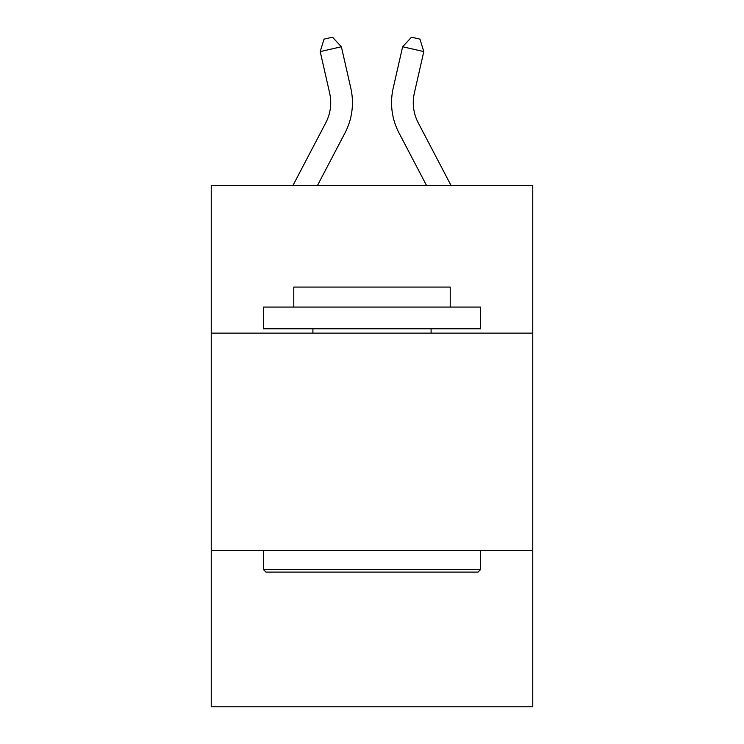 <?xml version="1.0" encoding="UTF-8"?>
<svg xmlns="http://www.w3.org/2000/svg" width="744" height="744" viewBox="0 0 744 744"><rect width="100%" height="100%" fill="white"/><g stroke="black" fill="none" stroke-linecap="round" stroke-linejoin="round"><path stroke-width="1.12" d="M211.231 333.126L532.769 333.126L532.769 185.395L211.231 185.395L211.231 706.8L532.769 706.8L532.769 550.374L211.231 550.374M532.769 550.374L532.769 333.126M292.987 185.395L325.76 122.825A43.45 43.45 0 0 0 329.639 93.009L320.199 51.596L324.04 39.134L332.512 37.2L341.375 46.77L350.815 88.183A65.174 65.174 0 0 1 345.002 132.906L317.511 185.395M451.013 185.395L418.24 122.825A43.45 43.45 0 0 1 414.362 93.009L423.801 51.596L402.625 46.77L393.185 88.183A65.174 65.174 0 0 0 398.998 132.906L426.489 185.395M265.98 572.108L263.376 569.495L480.624 569.495L478.02 572.108L265.98 572.108M480.624 307.058L480.624 328.783L263.376 328.783L263.376 307.058L480.624 307.058M293.787 307.058L293.787 287.072L450.213 287.072L450.213 307.058M480.624 550.374L480.624 569.495M263.376 550.374L263.376 569.495M431.092 328.783L431.092 333.126M312.908 328.783L312.908 333.126M325.76 122.825A43.45 43.45 0 0 0 329.639 93.009A43.45 43.45 0 0 1 325.76 122.825A43.45 43.45 0 0 0 329.639 93.009A43.45 43.45 0 0 1 325.76 122.825A43.45 43.45 0 0 0 329.639 93.009A43.45 43.45 0 0 1 325.76 122.825A43.45 43.45 0 0 0 329.639 93.009A43.45 43.45 0 0 1 325.76 122.825A43.45 43.45 0 0 0 329.639 93.009A43.45 43.45 0 0 1 325.76 122.825A43.45 43.45 0 0 0 329.639 93.009A43.45 43.45 0 0 1 325.76 122.825A43.45 43.45 0 0 0 329.639 93.009A43.45 43.45 0 0 1 325.76 122.825A43.45 43.45 0 0 0 329.639 93.009A43.45 43.45 0 0 1 325.76 122.825A43.45 43.45 0 0 0 329.639 93.009A43.45 43.45 0 0 1 325.76 122.825A43.45 43.45 0 0 0 329.639 93.009A43.45 43.45 0 0 1 325.76 122.825A43.45 43.45 0 0 0 329.639 93.009A43.45 43.45 0 0 1 325.76 122.825A43.45 43.45 0 0 0 329.639 93.009A43.45 43.45 0 0 1 325.76 122.825A43.45 43.45 0 0 0 329.639 93.009A43.45 43.45 0 0 1 325.76 122.825A43.45 43.45 0 0 0 329.639 93.009A43.45 43.45 0 0 1 325.76 122.825A43.45 43.45 0 0 0 329.639 93.009A43.45 43.45 0 0 1 325.76 122.825A43.45 43.45 0 0 0 329.639 93.009M320.199 51.596L341.375 46.77L350.815 88.183M423.801 51.596L419.96 39.134L411.488 37.2L402.625 46.77L393.185 88.183M418.24 122.825A43.45 43.45 0 0 1 414.362 93.009"/></g></svg>
